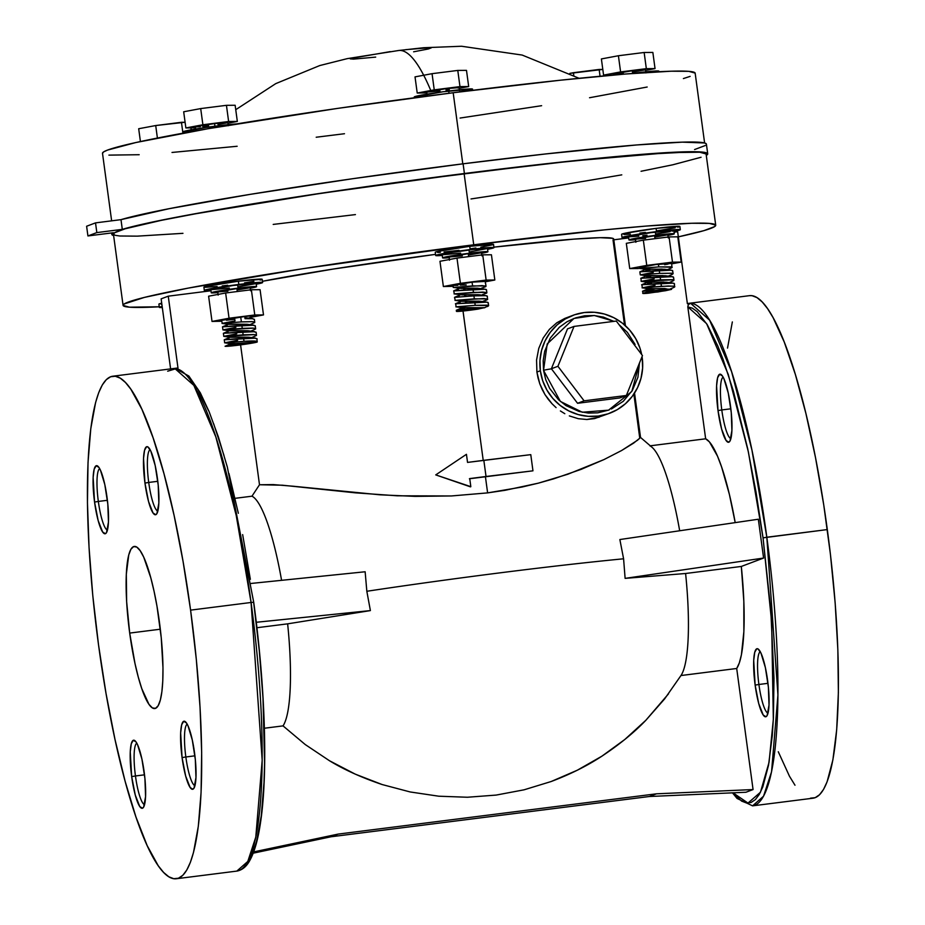 <?xml version="1.0" encoding="UTF-8"?>
<svg xmlns="http://www.w3.org/2000/svg" width="925" height="925" viewBox="0 0 925 925"><rect width="100%" height="100%" fill="white"/><g stroke="black" fill="none" stroke-linecap="round" stroke-linejoin="round"><path stroke-width="1.39" d="M614.084 321.345L594.324 315.494L573.997 318.431L547.207 343.95L543.53 370.347A13.077 0.578 -7.7 0 1 551.45 368.844A13.077 0.578 172.3 0 0 543.53 370.347L543.172 360.762L544.663 351.315L550.213 338.18L559.301 327.311L566.956 321.773L574.379 318.292M540.35 370.74A52.286 51.291 -110.7 0 1 572.841 315.379A52.286 51.291 -110.7 0 1 641.673 354.529L639.88 347.881L635.672 338.538L629.752 330.179L622.363 323.137L613.772 317.68L604.314 314.014L594.359 312.268L584.288 312.534L574.483 314.789L565.325 318.94L557.174 324.837L550.317 332.248L545.045 340.897L541.553 350.448L539.969 360.519L540.35 370.74L536.905 372.047L540.35 370.74L542.697 380.718L546.906 390.061L552.826 398.421L560.215 405.462L568.806 410.92L578.264 414.597L588.219 416.331L598.29 416.065L608.095 413.81L617.253 409.659L625.404 403.762L632.261 396.351L637.533 387.702L641.025 378.152L642.621 368.081L642.228 357.859A52.286 51.291 -110.7 0 1 609.737 413.232A52.286 51.291 -110.7 0 1 540.35 370.74M642.054 356.645A52.286 51.291 -110.7 0 1 642.228 357.859L642.054 356.645M536.569 359.964L536.905 372.047L536.569 359.964L538.766 348.367L536.569 359.964M543.183 338.007L538.766 348.367L543.183 338.007L549.415 329.335L543.183 338.007M556.769 322.802L549.415 329.335L556.769 322.802L564.782 318.42L556.769 322.802M572.841 315.379L564.782 318.42M471.842 478.456L485.428 476.71L487.614 492.886L451.342 495.962L415.221 496.378L380.071 494.817L293.04 486.215L273.245 484.584L259.497 484.758L240.581 344.875L259.497 484.758L282.414 485.209L355.385 492.84L397.368 495.8L451.342 495.962L487.614 492.886L485.428 476.71L532.962 470.825L530.777 454.649L467.541 462.408L466.443 454.314L435.744 474.895L470.825 486.666L469.727 478.583L486.03 476.491L483.833 460.315L467.541 462.408L466.443 454.314L435.744 474.895L470.825 486.666L469.727 478.583L532.962 470.825L469.403 478.768M175.877 368.555L174.802 368.497L193.857 385.39L215.837 436.912L236.21 515.41L251.068 602.476L253.716 602.256L251.068 602.476L262.191 760.2L255.797 837.067L247.784 861.464L236.823 871.096A253.265 47.892 -97.2 0 0 251.068 602.476A253.265 47.892 -97.2 0 0 174.802 368.497L177.993 368.104A253.265 47.892 -97.2 0 0 176.432 368.162L112.769 376.221A253.265 47.892 82.8 0 1 190.585 610.13L251.068 602.476L190.585 610.13L183.081 561.544L174.108 515.491L163.991 473.75L153.122 437.918L141.941 409.359L130.841 389.194L125.476 382.499L120.285 378.175L115.324 376.255L110.653 376.741L106.306 379.655L102.317 384.95L98.744 392.582L95.61 402.467L90.789 428.645L88.025 462.454L87.447 502.61L89.054 547.565L92.789 595.584L98.524 644.841A253.265 47.892 82.8 0 1 112.769 376.221M732.473 792.841L737.063 798.448L752.58 805.848L813.075 798.194A253.265 47.892 -97.2 0 0 827.308 529.574L766.825 537.228L751.956 450.163L731.594 371.665L709.602 320.142L690.559 303.25L687.368 303.654L677.643 231.724L687.368 303.654L690.559 303.25A253.265 47.892 82.8 0 1 766.825 537.228A253.265 47.892 82.8 0 1 752.58 805.848L763.53 796.217L771.554 771.82L777.937 694.952L766.825 537.228L763.044 537.853L771.647 622.074L773.335 719.361L769.057 762.293L760.466 792.228L747.99 803.085L733.039 792.817L741.561 801.073L746.463 802.981L751.077 802.495L755.367 799.616L759.298 794.39L762.824 786.863L768.536 765.195L772.306 735.444L773.404 717.881L773.982 678.245L770.803 610.442L763.044 537.853L756.049 492.25L747.724 448.822L733.375 391.032L723.049 359.339L717.8 345.985L707.324 324.814L697.219 311.632L692.409 308.198L687.807 306.903L705.648 438.797L650.472 445.781L705.648 438.797L709.44 441.942L717.511 456.175L721.593 466.928L729.386 494.413L735.202 522.625A117.648 22.246 -97.2 0 0 705.648 438.797L687.807 306.903L706.607 323.646L728.299 374.533L748.383 451.978L763.044 537.853L827.308 529.574A253.265 47.892 -97.2 0 0 749.493 295.665L687.356 303.527M98.339 501.442A31.045 5.874 -97.2 0 0 107.45 530.094A31.045 5.874 82.8 0 1 98.339 501.442L107.404 500.298L98.339 501.442A31.045 5.874 82.8 0 1 99.68 468.64A31.045 5.874 -97.2 0 0 98.339 501.442L94.558 502.067L98.339 501.442M107.034 497.373A34.318 6.487 82.8 0 1 106.259 532.973A34.318 6.487 82.8 0 1 94.558 502.067L93.136 477.358L94.165 469.229L96.2 465.749L98.94 467.437L100.443 470.166L104.802 484.55L107.809 504.044L108.456 522.082L106.514 532.58L105.381 533.69L102.652 532.002L98.154 520.544L94.558 502.067A34.318 6.487 82.8 0 1 97.807 466.154A34.318 6.487 82.8 0 1 107.034 497.373M135.455 775.971A31.045 5.874 -97.2 0 0 144.566 804.623A31.045 5.874 82.8 0 1 135.455 775.971L144.52 774.826L135.455 775.971A31.045 5.874 82.8 0 1 136.796 743.168A31.045 5.874 -97.2 0 0 135.455 775.971L131.674 776.595L135.455 775.971M144.15 771.901A34.318 6.487 82.8 0 1 143.375 807.49A34.318 6.487 82.8 0 1 131.674 776.595L130.252 751.886L131.281 743.758L133.316 740.278L136.056 741.966L137.559 744.694L141.918 759.078L144.924 778.572L145.572 796.61L143.629 807.109L142.508 808.219L139.767 806.531L135.281 795.072L131.674 776.595A34.318 6.487 82.8 0 1 134.923 740.682A34.318 6.487 82.8 0 1 144.15 771.901M185.844 756.974A31.045 5.874 -97.2 0 0 194.967 785.614A31.045 5.874 82.8 0 1 185.844 756.974L194.921 755.829L185.844 756.974A31.045 5.874 82.8 0 1 187.197 724.171A31.045 5.874 -97.2 0 0 185.844 756.974L182.075 757.598L185.844 756.974M194.551 752.892A34.318 6.487 82.8 0 1 193.776 788.493A34.318 6.487 82.8 0 1 182.075 757.598L180.653 732.889L181.682 724.761L183.717 721.28L186.457 722.957L187.96 725.697L192.308 740.069L195.325 759.564L195.961 777.601L194.03 788.112L192.897 789.222L190.168 787.533L185.671 776.075L182.075 757.598A34.318 6.487 82.8 0 1 185.324 721.685A34.318 6.487 82.8 0 1 194.551 752.892M148.728 482.445A31.045 5.874 -97.2 0 0 157.851 511.097A31.045 5.874 82.8 0 1 148.728 482.445L157.793 481.301L148.728 482.445A31.045 5.874 82.8 0 1 150.081 449.642A31.045 5.874 -97.2 0 0 148.728 482.445L144.959 483.07L148.728 482.445M157.423 478.364A34.318 6.487 82.8 0 1 156.66 513.965A34.318 6.487 82.8 0 1 144.959 483.07L143.537 458.361L144.566 450.232L146.601 446.752L147.907 446.937L150.833 451.169L155.192 465.541L158.198 485.035L158.846 503.073L156.915 513.583L155.782 514.693L153.053 513.005L148.555 501.547L144.959 483.07A34.318 6.487 82.8 0 1 148.208 447.157A34.318 6.487 82.8 0 1 157.423 478.364M721.789 409.948A31.045 5.874 -97.2 0 0 730.912 438.6A31.045 5.874 82.8 0 1 721.789 409.948L730.854 408.804L721.789 409.948A31.045 5.874 82.8 0 1 723.13 377.146A31.045 5.874 -97.2 0 0 721.789 409.948L718.008 410.573L721.789 409.948M730.484 405.867A34.318 6.487 82.8 0 1 729.709 441.468A34.318 6.487 82.8 0 1 718.008 410.573L716.586 385.864L717.615 377.735L719.662 374.255L722.39 375.932L723.893 378.672L728.253 393.044L731.259 412.538L731.906 430.576L729.975 441.086L728.842 442.196L726.102 440.508L721.616 429.05L718.008 410.573A34.318 6.487 82.8 0 1 721.257 374.66A34.318 6.487 82.8 0 1 730.484 405.867M758.905 684.477A31.045 5.874 -97.2 0 0 768.028 713.117A31.045 5.874 82.8 0 1 758.905 684.477L767.97 683.332L758.905 684.477A31.045 5.874 82.8 0 1 760.257 651.674A31.045 5.874 -97.2 0 0 758.905 684.477L755.135 685.101L758.905 684.477M767.6 680.395A34.318 6.487 82.8 0 1 766.837 715.996A34.318 6.487 82.8 0 1 755.135 685.101L753.713 660.392L754.742 652.264L756.777 648.783L758.084 648.968L761.009 653.2L765.368 667.572L768.374 687.067L769.022 705.104L767.091 715.615L765.958 716.725L763.229 715.037L758.731 703.578L755.135 685.101A34.318 6.487 82.8 0 1 758.384 649.188A34.318 6.487 82.8 0 1 767.6 680.395M256.965 338.828L254.109 338.018L243.599 338.307L244.003 341.313L255.392 341.071L257.15 342.053A16.338 0.728 -7.7 0 1 238.292 345.175L257.15 342.053L231.169 345.025L225.399 346.343L238.292 345.175A16.338 0.728 -7.7 0 1 225.076 346.262L225.376 346.17M257.069 341.36L257.023 338.666M256.098 332.364L253.23 331.555L242.732 331.832L243.136 334.838L253.635 334.549L256.167 334.885L256.306 335.555M256.144 332.191L256.502 335.359M255.219 325.889L252.352 325.08L241.853 325.369L242.258 328.375L252.756 328.086L255.288 328.41L255.427 329.092M255.265 325.716L255.624 328.895M254.271 319.518L252.386 318.663L245.032 318.686L244.743 316.57A16.338 0.728 172.3 0 0 240.731 317.055L241.379 321.9L251.889 321.611L254.421 321.946L254.548 322.617M254.398 319.252L254.757 322.42M249.947 324.675L254.676 322.513L252.779 321.669L241.379 321.9L240.731 317.055A16.338 0.728 172.3 0 0 221.572 320.362L222.278 323.415L241.379 321.9L222.012 323.415L235.008 320.906L234.788 319.287L226.452 320.223M248.189 318.582L253.381 316.373L249.357 317.738M226.128 339.371L228.972 338.851M224.266 339.822L224.671 342.828L244.003 341.313L243.599 338.307L224.521 339.695M224.602 342.805L237.633 340.319M225.261 332.896L228.093 332.376M223.399 333.347L223.804 336.353L243.136 334.838L242.732 331.832L223.642 333.22M223.723 336.33L236.754 333.844M224.382 326.421L227.215 325.901M250.825 331.138L255.554 328.988L253.658 328.132L222.89 329.878L242.258 328.375L241.853 325.369L222.763 326.756M222.52 326.883L222.925 329.89M248.501 325.068L247.322 324.305L228.938 324.351L222.046 323.415M487.972 303.042L487.845 302.371L485.29 302.036L474.803 302.325L475.207 305.331L487.29 305.169L488.573 305.574L487.267 306.614M488.573 305.574L488.134 306.21M455.852 306.834L475.207 305.331L455.852 306.834L464.026 307.828L484.515 307.643L477.843 309.135A16.338 0.728 -7.7 0 1 469.634 310.268L484.619 307.69L469.634 308.892L456.43 311.367L463.009 311.031L483.22 460.384L463.032 311.031L469.634 310.268A16.338 0.728 -7.7 0 1 456.418 311.343A16.338 0.728 -7.7 0 1 464.026 309.69L457.135 310.06M487.105 296.578L486.966 295.896L484.411 295.561L473.935 295.861L474.34 298.856L487.371 298.902L486.642 300.047L483.266 301.145M487.348 296.208L487.51 299.573M486.226 290.103L486.099 289.433L483.532 289.097L473.057 289.386L473.461 292.392L486.504 292.439L486.631 293.109L482.387 294.67M485.428 283.57L485.255 281.038A16.338 0.728 172.3 0 0 472.074 282.148L472.583 285.918L485.625 285.964L485.752 286.634L481.52 288.207M466.212 284.923L460.268 285.073M465.437 301.897L466.917 301.619M458.164 303.227L460.164 302.868M484.48 307.805L488.573 305.562L475.207 305.331L474.803 302.325L455.482 303.782M455.69 303.839L456.106 306.846M464.558 295.422L466.038 295.144M457.285 296.763L459.286 296.393M454.822 297.364L473.935 295.861L454.522 297.341L455.227 300.371L474.34 298.856L473.935 295.861L485.983 295.688L479.185 294.763L460.985 294.578L454.557 297.33M482.908 301.631L487.695 299.087L483.787 298.544L455.227 300.371M463.679 288.958L465.159 288.681M456.418 290.288L458.418 289.93M482.029 295.156L486.816 292.624L482.908 292.069L454.048 293.884L473.461 292.392L473.057 289.386L453.736 290.832M453.944 290.901L485.105 289.213L477.346 288.184L460.118 288.103L453.678 290.855L454.348 293.907M457.794 285.316L452.915 285.467L453.481 287.432L472.583 285.918L472.074 282.148A16.338 0.728 172.3 0 0 452.915 285.455L472.074 282.148L485.301 281.42M674.175 284.033L674.048 283.351L671.515 283.015L661.017 283.304L661.421 286.311L673.493 286.149L674.834 286.657L673.724 287.49M674.429 283.663L674.579 287.039M673.308 277.569L673.18 276.876L670.648 276.552L660.138 276.829L660.543 279.836L672.614 279.674L673.955 280.183L672.857 281.027M672.429 271.094L672.302 270.412L669.769 270.077L659.271 270.366L659.675 273.372L671.735 273.21L673.088 273.707L671.978 274.552L672.382 273.314L659.675 273.372L659.271 270.366L639.857 271.858L640.262 274.864L659.675 273.372L640.308 274.887L653.293 272.366M671.955 267.626L671.654 263.139A16.338 0.728 172.3 0 0 658.438 264.215L658.797 266.897L672.209 267.244L671.099 268.077L671.515 266.851L658.797 266.897L658.438 264.215A16.338 0.728 172.3 0 0 639.268 267.522L640.1 268.4L658.797 266.897C640.146 268.62 635.487 268.759 644.817 267.313L640.331 267.637M648.425 290.103L652.472 289.363M643.187 291.074L647.257 290.311M642.794 291.294L642.771 293.398A16.338 0.728 -7.7 0 1 661.93 290.092L642.482 291.271M665.919 290.647L648.321 293.202A16.338 0.728 -7.7 0 1 642.771 293.398L657.952 291.965L671.562 289.375L656.681 290.797L642.782 293.422M647.546 283.64L651.593 282.888M642.32 284.611L644.355 284.218M641.915 284.819L642.32 287.825L661.421 286.311L661.017 283.304L641.603 284.796M646.668 277.165L650.726 276.413M641.441 278.136L643.476 277.743M641.037 278.356L641.141 281.339L642.355 281.304L660.543 279.836L660.138 276.829L640.736 278.332M645.8 270.69L649.847 269.95M640.562 271.673L642.609 271.279M236.881 288.577L237.274 291.525L236.881 288.577L250.097 287.513A16.338 0.728 172.3 0 0 236.881 288.577A16.338 0.728 172.3 0 0 217.722 291.895L236.881 288.577M654.588 235.736L654.981 238.685L654.588 235.736L667.804 234.661A16.338 0.728 172.3 0 0 654.588 235.736A16.338 0.728 172.3 0 0 635.417 239.043L654.588 235.736M468.223 253.681L468.628 256.618L468.223 253.681L481.451 252.606A16.338 0.728 172.3 0 0 468.223 253.681A16.338 0.728 172.3 0 0 449.064 256.988L468.223 253.681M217.814 292.601A22.871 1.018 -7.7 0 1 211.235 292.762A22.871 1.018 -7.7 0 1 238.072 288.137L237.633 284.9A22.871 1.018 172.3 0 0 210.808 289.537L233.204 285.478L256.144 283.397A22.871 1.018 172.3 0 0 237.633 284.9L238.072 288.137A22.871 1.018 -7.7 0 1 256.583 286.634A22.871 1.018 -7.7 0 1 250.201 288.218M635.521 239.748A22.871 1.018 -7.7 0 1 628.942 239.922A22.871 1.018 -7.7 0 1 655.767 235.297L655.339 232.059A22.871 1.018 172.3 0 0 628.503 236.684L650.911 232.637L673.851 230.556A22.871 1.018 172.3 0 0 655.339 232.059L655.767 235.297A22.871 1.018 -7.7 0 1 674.279 233.794A22.871 1.018 -7.7 0 1 667.908 235.378M460.662 253.126L442.636 254.768L452.001 252.444L473.242 249.472L487.487 248.49A22.871 1.018 172.3 0 0 468.975 249.993L469.414 253.23A22.871 1.018 -7.7 0 1 487.926 251.739A22.871 1.018 -7.7 0 1 481.543 253.311M435.236 252.271A29.415 1.307 172.3 0 1 469.727 246.316L493.534 244.385A29.415 1.307 172.3 0 0 469.727 246.316L470.166 249.553A29.415 1.307 -7.7 0 1 493.962 247.623A29.415 1.307 -7.7 0 1 487.602 249.311L493.476 247.935L491.614 247.426L470.166 249.553L469.727 246.316L437.328 251.496L435.236 252.282L435.675 255.508A29.415 1.307 -7.7 0 1 470.166 249.553L440.392 254.144L435.675 255.508L442.266 255.439A29.415 1.307 -7.7 0 1 435.675 255.508M203.893 287.178A29.415 1.307 172.3 0 1 238.384 281.212L262.18 279.281A29.415 1.307 172.3 0 0 238.384 281.212L238.823 284.449A29.415 1.307 -7.7 0 1 262.619 282.53A29.415 1.307 -7.7 0 1 256.248 284.218L262.122 282.842L260.272 282.333L238.823 284.449L238.384 281.212L205.974 286.392L203.893 287.178L204.321 290.404A29.415 1.307 -7.7 0 1 238.823 284.449L209.05 289.039L204.333 290.415L210.912 290.346A29.415 1.307 -7.7 0 1 204.321 290.404M621.588 234.326A29.415 1.307 172.3 0 1 656.079 228.371L679.887 226.44A29.415 1.307 172.3 0 0 656.079 228.371L656.519 231.608A29.415 1.307 -7.7 0 1 680.326 229.677A29.415 1.307 -7.7 0 1 673.955 231.366L679.829 230.001L677.967 229.492L656.519 231.608L656.079 228.371L623.681 233.551L621.6 234.337L622.028 237.563A29.415 1.307 -7.7 0 1 656.519 231.608L626.745 236.199L622.028 237.575L628.618 237.505A29.415 1.307 -7.7 0 1 622.028 237.563M632.272 70.739L632.631 73.387L632.272 70.739A16.338 0.728 172.3 0 0 613.113 74.046L632.272 70.739A16.338 0.728 172.3 0 1 645.5 69.664L632.272 70.739M445.919 88.673L446.278 91.332L445.919 88.673A16.338 0.728 172.3 0 0 426.76 91.991L445.919 88.673A16.338 0.728 172.3 0 1 459.147 87.609L445.919 88.673M228.232 125.742L227.793 122.505A16.338 0.728 172.3 0 0 214.565 123.58L214.924 126.239L214.565 123.58A16.338 0.728 172.3 0 0 195.406 126.887L200.286 126.748M217.387 125.916L217.548 127.107L217.387 125.916A29.415 1.307 172.3 0 0 182.896 131.87L206.009 127.465L236.696 123.904A29.415 1.307 172.3 0 0 217.387 125.916M448.729 91.02L449.041 93.263L448.729 91.02A29.415 1.307 172.3 0 0 414.238 96.975L443.04 91.76L472.536 89.089A29.415 1.307 172.3 0 0 448.729 91.02M635.093 73.075L635.093 73.075A29.415 1.307 172.3 0 0 631.382 73.561L658.889 71.144A29.415 1.307 172.3 0 0 635.093 73.075M707.718 153.827A300.66 13.332 -7.7 0 1 706.284 155.423L707.694 153.747L705.914 152.671L693.843 151.723L637.822 154.683L547.08 163.644L409.255 180.722L300.914 196.273L188.029 215.051L155.03 221.503L122.297 229.365L96.836 232.591L87.921 235.944L113.393 232.718L111.832 234.187L113.625 235.551A300.66 13.332 -7.7 0 1 111.821 234.395A300.66 13.332 -7.7 0 1 113.393 232.718L87.921 235.944L86.615 226.243L95.518 222.879L120.99 219.653L169.183 208.68L250.155 194.366L352.818 178.698L463.101 163.806A300.66 13.332 172.3 0 0 120.99 219.653L122.297 229.365L96.836 232.591L95.518 222.879L96.836 232.591L87.921 235.944L86.615 226.243L95.518 222.879L120.99 219.653L122.297 229.365A300.66 13.332 -7.7 0 1 464.408 173.507L463.101 163.806L464.408 173.507A300.66 13.332 -7.7 0 1 707.718 153.827L706.399 144.127A300.66 13.332 172.3 0 0 463.101 163.806L545.773 153.932L636.504 144.971L682.349 142.149L704.607 142.97L695.161 73.168A299.018 13.262 172.3 0 0 453.181 92.743L462.789 163.841L453.181 92.743L560.515 80.198L625.647 74.012L671.238 71.202L688.755 71.341L695.138 73.087M398.166 50.574A251.635 47.58 82.8 0 1 398.698 50.493A251.635 47.58 82.8 0 1 423.696 75.249M129.697 633.082L160.326 629.208L129.697 633.082A81.701 15.447 82.8 0 1 134.298 546.432A81.701 15.447 82.8 0 1 159.401 621.889A81.701 15.447 82.8 0 1 154.81 708.538A81.701 15.447 82.8 0 1 129.697 633.082L126.644 601.701L126.32 574.252L128.76 554.896L130.934 549.242L133.616 546.594L136.727 547.057L140.126 550.618L143.71 557.116L150.821 577.894L154.082 591.364L156.984 606.21L161.251 637.776L162.973 667.769L162.788 680.719L161.898 691.622L160.337 700.063L158.175 705.717L155.481 708.365L152.382 707.903L148.971 704.353L141.779 688.639L138.276 677.077L135.015 663.607L129.697 633.082M159.262 306.799A299.018 13.262 -7.7 0 1 123.071 305.354A299.018 13.262 -7.7 0 1 473.739 244.801A299.018 13.262 -7.7 0 1 715.719 225.226A299.018 13.262 -7.7 0 1 678.337 236.858L703.971 230.626L714.62 226.602L715.696 225.145L709.325 223.399L691.796 223.26L646.205 226.07L604.638 229.851L473.739 244.801L464.119 173.623L473.739 244.801L302.741 268.724L188.099 288.137L144.288 297.434L124.158 303.978L123.083 305.435L129.465 307.181L159.736 306.776M715.719 225.226L706.099 154.047A299.018 13.262 172.3 0 0 464.119 173.623A299.018 13.262 172.3 0 0 113.44 234.175L123.071 305.354M681.32 675.007A117.648 22.246 -97.2 0 0 685.598 573.5L625.115 578.368L623.589 558.793A267.487 11.863 172.3 0 0 366.832 591.272L370.393 610.593L287.64 623.843A117.648 22.246 82.8 0 1 283.027 725.882L305.238 744.544L329.52 760.766C344.1 769.669 361.652 777.601 382.164 784.55L410.191 791.962L438.751 796.205L467.403 797.246L496.135 795.084L524.082 789.811L551.161 781.521C570.216 774.341 587.132 765.888 601.921 756.164C619.634 744.382 634.284 732.415 645.858 720.274L664.659 698.872L681.297 675.053M470.49 486.862L435.744 474.895L470.49 486.862M435.525 254.363A196.077 8.695 172.3 0 0 262.457 281.293L333.312 269.036L435.525 254.363M463.124 456.534L466.443 454.314L463.124 456.534M649.928 445.85A117.648 22.246 82.8 0 1 679.678 530.765A117.648 22.246 -97.2 0 0 652.738 447.931M613.703 239.02A196.077 8.695 172.3 0 0 493.904 247.137L573.962 239.113L600.186 237.679L612.743 238.326L613.703 239.008L625.427 325.739M633.868 394.096L639.753 438.196L633.637 443.11L621.623 450.51L603.933 459.598L567.881 474.224L538.327 483.162L522.035 487.036L487.614 492.886L505.108 490.296L538.327 483.162L553.624 478.861L581.143 469.357L603.933 459.598L621.623 450.51L637.464 440.277L639.753 438.196L640.47 436.97L639.626 436.669L652.541 447.746M538.038 377.978L536.905 372.047L539.784 383.794L538.038 377.978M542.108 389.344L539.784 383.794L544.964 394.559L542.108 389.344M548.305 399.403L544.964 394.559L552.04 403.762L548.305 399.403M556.075 407.624L552.04 403.762L556.075 407.624M564.817 413.706L560.388 410.954L564.817 413.706M578.298 418.701L569.337 415.915L578.298 418.701L586.843 419.499L578.298 418.701M599.227 417.187L586.843 419.499L594.602 418.586L609.737 413.232M668.486 693.866L645.858 720.274L624.78 739.514L601.921 756.164L577.316 770.213L551.161 781.521L524.082 789.811L496.135 795.084L467.403 797.246L438.751 796.205L410.191 791.962L382.164 784.55L355.269 774.144L329.52 760.766L305.238 744.544L283.027 725.882L264.377 728.241L283.027 725.882A117.648 22.246 -97.2 0 0 287.64 623.843L370.393 610.593L366.832 591.272L365.144 571.766L251.033 583.455L365.144 571.766L366.832 591.272A267.487 11.863 -7.7 0 1 623.589 558.793L619.866 539.541L623.589 558.793L625.115 578.368L763.587 558.053L741.318 566.447L743.827 601.238L743.862 631.648L741.411 654.796L739.318 662.924L736.705 668.486L753.066 789.557L745.943 792.251L649.373 796.506L331.011 836.778L253.184 853.185L331.011 836.778L338.134 834.096L331.011 836.778L649.373 796.506L656.507 793.812L649.373 796.506L745.943 792.251L753.066 789.557L736.705 668.486A117.648 22.246 -97.2 0 0 741.318 566.447L685.598 573.5A117.648 22.246 82.8 0 1 680.985 675.539L736.705 668.486L680.997 675.528M281.582 580.322A117.648 22.246 -97.2 0 0 251.97 496.193L259.497 484.758L251.97 496.193A117.648 22.246 82.8 0 1 277.13 557.948M758.338 519.226L763.587 558.053L758.338 519.226L619.866 539.541L758.338 519.226M656.762 230.868L675.169 227.816M677.794 227.226L679.389 226.764M623.947 234.522L630.376 234.083M639.903 233.077L645.396 232.406M159.331 307.366A29.415 1.307 -7.7 0 1 162.153 306.418L159.331 307.377L162.314 307.539A29.415 1.307 -7.7 0 1 159.331 307.366L158.892 304.14A29.415 1.307 172.3 0 1 161.725 303.18L158.903 304.14M161.251 304.325L161.875 304.302M244.512 282.888L253.889 281.339M260.098 280.067L261.683 279.604M204.517 287.351L217.132 286.484M222.197 285.918L227.689 285.247M470.409 248.802L475.855 247.992M480.861 247.195L493.037 244.709M437.594 252.467L440.346 252.317M444.023 252.016L459.043 250.34M175.438 368.485L177.993 368.104L168.258 296.173L210.969 290.762L168.258 296.173L161.135 298.856L168.258 296.173L177.993 368.104L167.679 371.191M677.643 231.724L674.071 232.175L677.643 231.724M628.676 237.922L613.807 239.806L628.676 237.922M251.97 496.193L235.112 498.321L251.97 496.193M98.524 644.841L106.017 693.426L115.001 739.468L125.106 781.22L135.975 817.053L147.167 845.612L158.256 865.777L163.633 872.46L168.824 876.784L173.773 878.715L178.456 878.218L182.803 875.316L186.781 870.02L190.353 862.389L193.487 852.492L198.308 826.326L201.072 792.505L201.662 752.36L200.054 707.405L196.308 659.375L190.585 610.13A253.265 47.892 82.8 0 1 176.34 878.75A253.265 47.892 82.8 0 1 98.524 644.841M187.833 376.082L197.938 389.263L208.414 410.422M213.663 423.777L223.989 455.47M228.961 473.519L238.338 513.271M242.651 534.615L250.351 579.316M253.658 602.302L259.312 650.911L263.012 698.317L264.573 763.206L264.018 782.33L261.289 815.7L256.526 841.53L253.438 851.301L249.912 858.839M287.64 623.843L256.907 627.728L287.64 623.843M727.524 348.089L732.346 321.923M749.435 295.676L752.06 295.699L757.008 297.619L762.2 301.955L767.577 308.638L773.08 317.622L784.273 342.1L795.361 374.452L805.895 413.429L815.492 457.54L823.77 505.085L830.419 554.237L835.171 603.112L837.853 649.824L838.374 692.582L836.686 729.744L832.882 759.888L827.089 781.833L823.516 789.464L819.527 794.76L815.179 797.674L810.508 798.159M794.991 785.221L789.476 776.248L778.283 751.759M253.67 851.902L338.134 834.096L656.507 793.812L753.066 789.557L656.507 793.812L338.134 834.096L253.67 851.902M704.607 142.97L706.388 144.046M705.301 145.514L694.582 149.549M471.033 198.944L552.56 186.573L621.785 174.86M641.06 171.275L672.753 164.8L701.069 157.262M706.076 153.966L699.693 152.22L669.423 152.625L571.453 161.077L464.119 173.623L320.374 193.417L197.753 213.374L161.436 220.323L125.199 228.776L114.538 232.799L113.463 234.256L115.232 235.332L119.845 236.002L137.362 236.141L182.953 233.331M273.199 224.417L355.42 214.6M405.786 49.649L430.345 47.649L431.223 47.892L428.321 48.979L413.625 51.8M375.689 57.107L353.523 59.119L350.263 58.865L350.945 58.414L390.257 51.615M430.946 90.927A251.635 47.58 -97.2 0 0 398.698 50.493L423.604 47.73L461.563 46.25L522.163 55.061L579.085 78.29M344.482 133.72L316.2 137.235M237.147 146.266L172.015 152.452M139.178 154.718L108.907 155.123M102.525 153.377L103.6 151.908L107.531 150.081L135.848 142.542L208.125 128.714L337.567 108.398L453.181 92.743A299.018 13.262 172.3 0 0 102.502 153.296L111.636 220.844M690.131 76.382L683.402 78.567M647.165 87.019L589.537 97.738M541.622 105.693L460.095 118.053M420.944 96.905L416.597 97.171M414.874 97.148L414.238 96.975L414.342 97.773M470.443 89.875L459.771 91.91M191.672 131.627L185.243 132.067M569.846 73.376L573.419 72.705L573.778 75.411L573.419 72.705L599.146 69.444L600.071 76.255L599.146 69.444L602.799 69.421L569.846 73.376M612.281 75.052L603.574 75.11L612.281 75.052M601.389 58.934L603.574 75.11L601.389 58.934L618.409 55.743L620.594 71.919L603.574 75.11L620.594 71.919L618.409 55.743L644.147 52.482L646.332 68.658L620.594 71.919L646.332 68.658L644.147 52.482L652.853 52.424L655.039 68.6L646.332 68.658L655.039 68.6L652.853 52.424L644.147 52.482L618.409 55.743L601.389 58.934M645.592 70.369L655.039 68.6L645.592 70.369M632.654 72.115L645.222 69.837M617.993 73.907L623.288 73.352M468.686 86.545L466.489 70.369L468.686 86.545L459.968 86.603L434.241 89.852L417.221 93.055L426.876 92.87L417.221 93.055L415.024 76.879L417.221 93.055L434.241 89.852L432.056 73.676L434.241 89.852L459.968 86.603L457.783 70.427L459.968 86.603L468.686 86.545L459.239 88.314L468.686 86.545M415.024 76.879L432.056 73.676L457.783 70.427L466.489 70.369L457.783 70.427L432.056 73.676L415.024 76.879M446.301 90.06L449.319 89.609M457.979 88.037L459.135 87.598L459.575 90.847M427.107 92.084L439.976 90.916M228.625 121.499L226.44 105.323L235.147 105.265L237.332 121.441L228.625 121.499L202.887 124.759L185.867 127.951L195.533 127.777L185.867 127.951L183.682 111.775L185.867 127.951L202.887 124.759L200.702 108.583L202.887 124.759L228.625 121.499L237.332 121.441L235.147 105.265L226.44 105.323L228.625 121.499M227.885 123.222L237.332 121.441L227.885 123.222M183.682 111.775L200.702 108.583L226.44 105.323L200.702 108.583L183.682 111.775M217.976 124.517L226.637 122.944M227.793 122.505L214.565 123.58L196.562 126.459L195.406 126.898L195.846 130.124M202.76 126.505L208.634 125.823M157.4 138.045L155.712 125.546L181.45 122.285L182.919 133.2L181.45 122.285L185.093 122.262L155.712 125.546L157.4 138.045M190.92 127.916L191.186 129.824L190.92 127.916M138.692 128.737L140.415 141.548L138.692 128.737L155.712 125.546L138.692 128.737M647.014 235.193L642.748 235.713M638.805 236.153L629 236.823M673.458 230.799L672.221 231.169M670.174 231.62L655.86 233.99M229.319 288.033L211.293 289.675M255.762 283.651L238.164 286.831M481.474 253.323L487.926 251.727L487.487 248.501L469.507 251.935M468.975 249.993A22.871 1.018 172.3 0 0 442.15 254.629L442.589 257.867A22.871 1.018 -7.7 0 1 469.414 253.23L468.975 249.993M449.157 257.693A22.871 1.018 -7.7 0 1 442.589 257.867L449.423 257.67M487.926 251.727L464.986 253.808L442.589 257.867M462.292 255.924L449.064 256.988L449.504 260.226M481.173 252.791L468.605 255.057M667.838 235.389L673.897 234.037L672.452 233.643L651.339 235.875L630.572 239.321L629.439 240.061L635.776 239.725M645.592 238.349L635.776 239.147M667.538 234.846L654.958 237.124M250.132 288.23L256.19 286.877L254.745 286.484L233.643 288.716L212.866 292.161L211.733 292.901L218.069 292.566M227.897 291.19L217.722 291.895L218.15 295.121M248.941 287.941L237.262 289.964M485.359 281.79L494.84 280.009L491.429 254.78L494.84 280.009L486.134 280.078L482.723 254.838L491.429 254.78L482.723 254.838L486.134 280.078L460.396 283.327L456.985 258.098L482.723 254.838L456.985 258.098L460.396 283.327L443.376 286.53L439.965 261.289L456.985 258.098L439.965 261.289L443.376 286.53L453.03 286.345L443.376 286.53L460.396 283.327L486.134 280.078L494.84 280.009L485.359 281.79M260.075 289.687L263.498 314.916L254.78 314.974L251.369 289.745L260.075 289.687L251.369 289.745L254.78 314.974L229.053 318.235L225.642 292.994L251.369 289.745L225.642 292.994L229.053 318.235L212.022 321.426L208.611 296.197L225.642 292.994L208.611 296.197L212.022 321.426L221.688 321.252L212.022 321.426L229.053 318.235L254.78 314.974L263.498 314.916L260.075 289.687M251.496 317.171L263.498 314.916L251.496 317.171M221.572 320.362L245.449 316.408L253.612 315.668L255.554 315.737L253.635 316.246M638.435 268.528L629.728 268.585L626.317 243.344L643.337 240.153L669.076 236.904L677.782 236.835L681.193 262.076L677.782 236.835L669.076 236.904L672.487 262.133L669.076 236.904L643.337 240.153L646.76 265.394L643.337 240.153L626.317 243.344L629.728 268.585L638.435 268.528M671.747 263.845L681.193 262.076L672.487 262.133L646.76 265.394L629.728 268.585L646.76 265.394L672.487 262.133L681.193 262.076L671.747 263.845M639.603 267.614L655.813 264.55L670.498 263.567M668.104 264.076L664.624 264.7M655.513 288.785L642.528 291.236L661.93 290.092A16.338 0.728 -7.7 0 1 666.567 289.537L671.573 289.352L666.532 290.496M644.817 267.313L639.441 268.412L646.355 269.36L662.046 269.094L665.907 270.065M640.308 274.887L647.581 275.858L662.924 275.558L666.786 276.54M669.11 282.611L673.076 280.923L673.261 279.789L641.187 281.35L648.46 282.322L663.803 282.032L667.665 283.004M669.978 289.086L673.955 287.397L674.14 286.264L668.393 285.998L642.066 287.825L649.338 288.797L664.67 288.496L668.59 289.363M642.066 287.825L655.039 285.316M641.187 281.35L654.172 278.841M671.377 289.271L648.934 288.496L642.528 291.236M666.254 282.218L648.055 282.032L641.649 284.773L673.099 283.142L666.254 282.218M665.376 275.743L647.188 275.558L640.771 278.298L672.221 276.679L665.376 275.743M664.497 269.267L646.309 269.082L639.903 271.834L671.342 270.204L664.497 269.267M460.107 309.505L464.789 308.649M456.383 310.314L456.418 311.343M234.245 344.516L238.095 343.788M485.533 283.142L485.255 281.038L486.862 280.807M481.162 288.692L485.949 286.149L482.041 285.605L453.227 287.432L461.402 288.415L477.346 288.184L479.693 289.086M454.094 293.896L462.28 294.89L478.213 294.659L480.572 295.561M454.973 300.371L461.91 301.319L479.092 301.134L481.451 302.024M481.185 307.748L462.743 307.516L456.303 310.268L481.382 307.782M480.052 301.226L461.864 301.041L455.424 303.793L486.851 302.163L480.052 301.226M485.151 281.454L486.747 281.003M244.894 317.668L253.057 318.732L245.032 318.686L244.743 316.57L248.721 316.061M253.45 316.338L255.011 315.645L251.496 315.807M235.887 327.369L222.89 329.878L229.816 330.826L248.189 330.78L249.368 331.532M251.704 337.613L256.422 335.451L254.525 334.607L223.769 336.353L230.683 337.29L249.068 337.243L250.247 338.007M231.562 343.765L257.15 342.053C258.017 340.932 253.647 340.689 244.003 341.313L224.636 342.828L231.562 343.765M253.647 316.165L252.964 316.512M225.076 346.262L242.038 343.51L231.551 343.487L225.076 346.262M248.894 337.22L230.672 337.024L224.232 339.776L255.682 338.145L248.894 337.22M248.027 330.757L229.793 330.549L223.364 333.301L254.814 331.67L248.027 330.757M247.148 324.282L228.926 324.074L222.486 326.837L253.936 325.207L247.148 324.282M370.393 610.593L256.271 622.282L370.393 610.593M763.587 558.053L625.115 578.368L685.598 573.5L741.318 566.447L763.587 558.053M170.605 368.902L161.135 298.856L170.605 368.902M624.514 324.918L613.021 239.899M690.559 303.25L688.431 304.487L687.807 306.903L688.235 304.776L690.559 303.25M530.777 454.649L483.833 460.315L486.03 476.491L532.962 470.825L530.777 454.649M575.535 317.888L584.727 315.772L594.174 315.529L603.505 317.148L613.842 321.368M619.045 324.675L627.347 332.318L635.082 344.435M639.452 363.051L637.926 377.296L632.365 390.419L623.277 401.3L611.437 408.989M609.089 409.983L597.851 412.828L588.404 413.082L579.073 411.452L566.065 405.647L558.538 399.762L549.681 388.454L545.738 379.689L543.53 370.347L560.377 401.427L582.322 412.238L608.581 410.168L631.798 391.483L639.661 362.554M619.831 397.935L626.364 395.472L642.47 355.593L616.304 321.056L574.032 326.409L567.499 328.872L574.032 326.409L557.925 366.288L551.393 368.751L567.499 328.872L551.393 368.751L557.925 366.288L584.091 400.826L577.558 403.288L551.393 368.751L577.558 403.288L584.091 400.826L626.364 395.472L619.831 397.935L577.558 403.288L619.831 397.935M626.364 395.472L642.47 355.593L616.304 321.056L574.032 326.409L557.925 366.288L584.091 400.826L626.364 395.472M618.698 324.224L636.862 348.182M176.34 878.75L236.823 871.096C242.292 870.124 246.709 866.413 250.062 859.984C254.676 851.486 258.202 838.732 260.642 821.747C268.007 772.572 265.255 686.685 253.716 602.268L227.353 467.125L218.381 436.947L209.096 411.613L200.286 392.778L188.873 376.07L175.334 368.474M488.631 305.678L488.215 302.672M486.469 289.733L486.874 292.739M485.59 283.258L486.007 286.264M673.55 277.188L673.967 280.194M672.683 270.713L673.088 273.719M250.097 287.513L250.536 290.751M667.804 234.673L668.243 237.91M481.451 252.606L481.89 255.843M256.144 283.397L256.583 286.634M673.851 230.556L674.279 233.794M493.534 244.385L493.962 247.623M262.18 279.292L262.619 282.53M679.887 226.452L680.326 229.677M645.939 72.902L645.5 69.664M472.698 90.303L472.536 89.089M111.821 234.383L111.624 232.95M634.538 393.079L640.47 436.958M398.687 50.493L347.222 58.645L319.738 65.559L275.766 83.62L235.748 109.693M183.069 133.165L182.896 131.87M427.188 95.217L426.76 91.991M613.252 75.064L613.113 74.046M628.503 236.684L628.942 239.922M210.808 289.537L211.235 292.762M635.417 239.043L635.857 242.281M667.353 269.672L671.087 268.088M668.232 276.147L671.955 274.563M255.485 315.124L255.566 315.76"/></g></svg>
